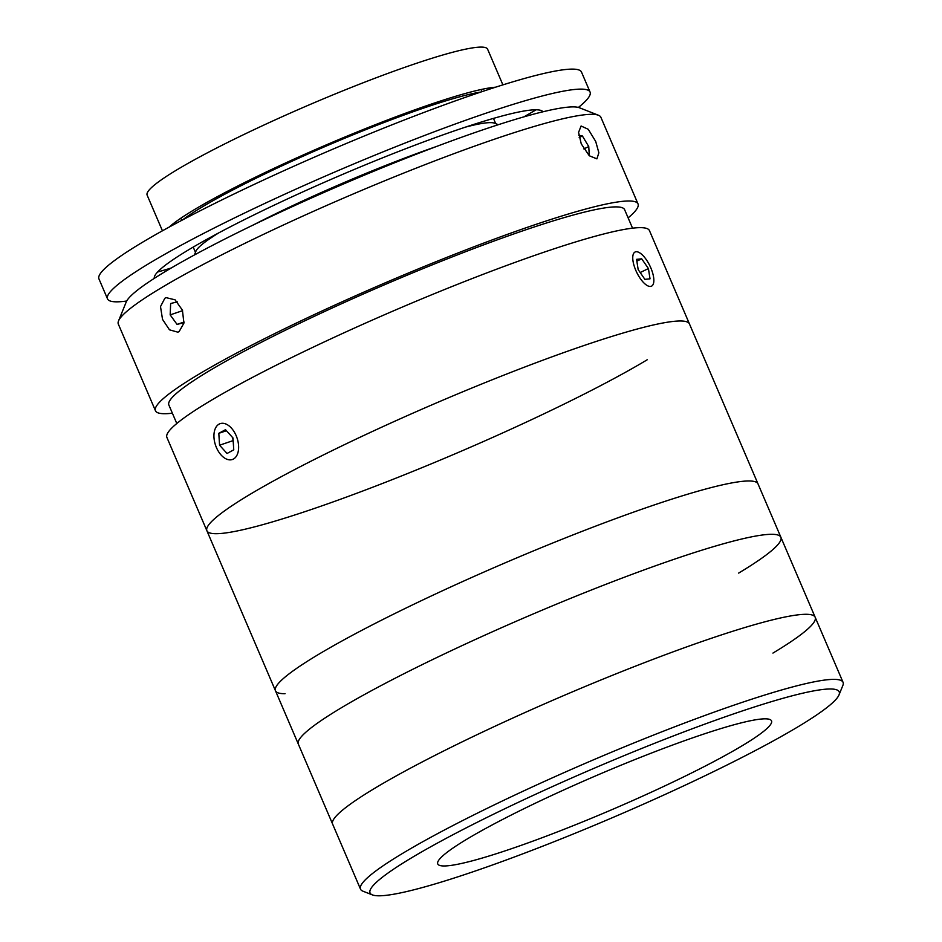 <?xml version="1.0" encoding="UTF-8"?>
<svg xmlns="http://www.w3.org/2000/svg" width="942" height="942" viewBox="0 0 942 942"><rect width="100%" height="100%" fill="white"/><g stroke="black" fill="none" stroke-linecap="round" stroke-linejoin="round"><path stroke-width="1.41" d="M411.124 858.091A255.211 26.317 156.8 0 0 372.396 894.9A255.211 26.317 156.8 0 0 551.777 842.631A255.211 26.317 156.8 0 0 798.145 726.706A255.211 26.317 156.8 0 0 839.016 694.902A255.211 26.317 156.8 0 0 680.925 733.053A255.211 26.317 156.8 0 0 411.124 858.091M372.396 894.9L362.905 891.167A262.5 27.071 -23.2 0 1 360.503 889.142A262.5 27.071 -23.2 0 1 402.74 853.299A262.5 27.071 -23.2 0 1 668.278 729.296A262.5 27.071 -23.2 0 1 843.055 682.314A262.5 27.071 -23.2 0 1 842.854 685.458L839.016 694.902M772.935 653.089A262.5 27.071 156.8 0 0 815.171 617.257A262.5 27.071 156.8 0 0 640.395 664.228A262.5 27.071 156.8 0 0 374.857 788.23A262.5 27.071 156.8 0 0 332.608 824.073L360.503 889.142M742.308 745.664A181.57 18.722 156.8 0 0 771.522 720.865A181.57 18.722 156.8 0 0 650.639 753.364A181.57 18.722 156.8 0 0 466.961 839.134A181.57 18.722 156.8 0 0 437.747 863.92A181.57 18.722 156.8 0 0 558.63 831.433A181.57 18.722 156.8 0 0 742.308 745.664M647.213 359.773A262.5 27.071 156.8 0 1 381.663 483.776A262.5 27.071 156.8 0 1 206.899 530.758A262.5 27.071 156.8 0 1 408.51 415.104A262.5 27.071 156.8 0 1 679.889 320.987A262.5 27.071 156.8 0 1 689.45 323.93A262.5 27.071 156.8 0 0 514.673 370.913A262.5 27.071 156.8 0 0 249.135 494.915A262.5 27.071 156.8 0 0 206.899 530.758L166.899 437.429A262.5 27.071 156.8 0 1 209.136 401.586A262.5 27.071 156.8 0 1 474.674 277.584A262.5 27.071 156.8 0 1 649.45 230.602L758.027 483.929A262.5 27.071 156.8 0 0 583.251 530.899A262.5 27.071 156.8 0 0 317.713 654.902A262.5 27.071 156.8 0 0 275.464 690.745A262.5 27.071 156.8 0 0 285.026 693.701M738.646 573.101A262.5 27.071 156.8 0 0 780.883 537.258A262.5 27.071 156.8 0 0 606.106 584.228A262.5 27.071 156.8 0 0 340.568 708.243A262.5 27.071 156.8 0 0 298.331 744.074L332.608 824.073A262.5 27.071 156.8 0 1 374.857 788.23A262.5 27.071 156.8 0 1 640.395 664.228A262.5 27.071 156.8 0 1 815.171 617.257L843.055 682.314M340.568 708.243A262.5 27.071 156.8 0 0 298.331 744.074L275.464 690.745A262.5 27.071 156.8 0 1 477.088 575.091A262.5 27.071 156.8 0 1 748.466 480.973A262.5 27.071 156.8 0 1 758.027 483.929L780.883 537.258A262.5 27.071 156.8 0 0 606.106 584.228A262.5 27.071 156.8 0 0 340.568 708.243M118.515 320.963L126.193 302.052A247.923 25.564 -23.2 0 1 165.898 271.166A247.923 25.564 -23.2 0 1 405.225 158.539A247.923 25.564 -23.2 0 1 579.483 107.777L598.464 115.254A262.5 27.071 156.8 0 0 413.962 169.007A262.5 27.071 156.8 0 0 160.564 288.252A262.5 27.071 156.8 0 0 118.515 320.963A262.5 27.071 156.8 0 0 118.327 324.095L155.465 410.759A262.5 27.071 156.8 0 0 172.374 413.197M628.126 217.861A262.5 27.071 156.8 0 0 638.017 203.931A262.5 27.071 156.8 0 0 463.252 250.913A262.5 27.071 156.8 0 0 197.702 374.916A262.5 27.071 156.8 0 0 155.465 410.759M179.133 331.584L177.861 332.173L169.489 329.83L162.53 319.385L160.505 306.597L164.85 298.249L166.133 297.648L175.071 299.827L182.407 310.13L183.925 323.094L179.133 331.584M595.709 141.465L598.865 152.781L596.91 158.857L589.303 155.771L581.261 143.891L578.576 132.363L581.096 126.004L588.267 129.301L595.709 141.465M632.541 228.164L624.617 209.677A247.923 25.564 156.8 0 0 459.555 254.046A247.923 25.564 156.8 0 0 208.759 371.16A247.923 25.564 156.8 0 0 168.865 405.013L176.79 423.5M638.017 203.931L600.878 117.267A262.5 27.071 156.8 0 0 598.464 115.254M182.772 219.792A175 18.051 -23.2 0 1 425.702 107.376A175 18.051 -23.2 0 1 480.903 92.022M126.699 301.028A262.5 27.071 -23.2 0 1 107.518 298.885A262.5 27.071 -23.2 0 1 231.65 219.321A262.5 27.071 -23.2 0 1 485.589 113.334A262.5 27.071 -23.2 0 1 590.069 92.069A262.5 27.071 -23.2 0 1 578.4 107.423M107.518 298.885L98.945 278.891A262.5 27.071 -23.2 0 1 223.077 199.327A262.5 27.071 -23.2 0 1 477.017 93.329A262.5 27.071 -23.2 0 1 581.497 72.063L590.069 92.069M536.092 109.79A262.5 27.071 -23.2 0 1 523.811 116.89M154.3 278.361A211.467 21.807 -23.2 0 1 256.118 213.858A211.467 21.807 -23.2 0 1 458.99 129.301A211.467 21.807 -23.2 0 1 542.945 111.792M171.197 268.023A262.5 27.071 -23.2 0 1 157.585 272.026M169.171 227.093A185.209 19.099 -23.2 0 1 431.024 104.185A185.209 19.099 -23.2 0 1 495.574 87.206M162.436 230.802L147.129 195.112A185.209 19.099 -23.2 0 1 234.711 138.969A185.209 19.099 -23.2 0 1 413.879 64.186A185.209 19.099 -23.2 0 1 487.603 49.184L502.898 84.874M194.393 254.988L195.936 251.196A163.331 16.85 -23.2 0 1 218.791 232.862M253.292 224.985A175 18.051 -23.2 0 1 436.028 146.658M465.525 127.111A163.331 16.85 -23.2 0 1 494.574 123.202L498.365 124.697M177.32 301.852L170.643 303.524L170.172 314.887L177.049 324.401L183.984 322.659M182.595 310.66L170.172 314.887M184.067 322.023L177.049 324.401M579.189 137.544L582.403 135.989L578.777 135.224M589.292 155.771L588.75 146.563L582.403 135.989M583.852 148.918L588.75 146.563M215.047 429.175A18.946 11.351 -108.8 0 0 214.199 432.402A18.946 11.351 -108.8 0 0 222.277 456.211A18.946 11.351 -108.8 0 0 237.502 453.985A18.946 11.351 -108.8 0 0 231.426 428.115A18.946 11.351 -108.8 0 0 215.047 429.175M233.757 449.84L232.98 437.948L225.503 429.693L218.803 433.32L219.568 445.213L227.046 453.479L233.757 449.84M232.639 437.571L233.18 441.091M232.839 440.703L219.568 445.213M226.445 430.73L218.803 433.32M633.201 254.458A18.946 7.348 64.3 0 0 640.23 278.443A18.946 7.348 64.3 0 0 653.395 283.719A18.946 7.348 64.3 0 0 653.548 283.224A18.946 7.348 64.3 0 0 649.921 265.903A18.946 7.348 64.3 0 0 638.641 252.268A18.946 7.348 64.3 0 0 633.201 254.458M650.027 278.832L648.426 268.564L641.702 258.826L636.568 259.344L638.17 269.612L644.893 279.35L650.027 278.832M640.183 272.532L648.426 268.564M636.851 261.158L641.702 258.826M780.883 537.258L815.171 617.257M195.465 252.35L193.204 247.087M181.747 220.346L180.829 218.214M495.716 123.661L493.467 118.398M481.998 91.657L481.091 89.525M206.899 530.758L275.464 690.745"/></g></svg>
